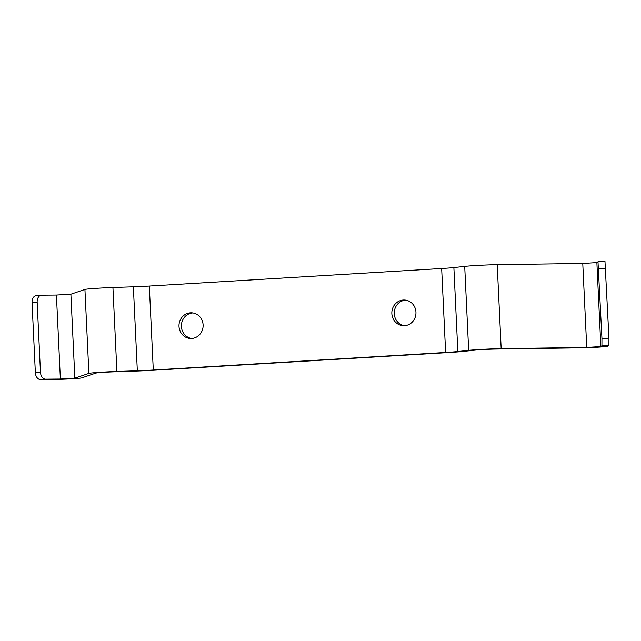 <?xml version="1.0" encoding="UTF-8"?>
<svg xmlns="http://www.w3.org/2000/svg" width="641" height="641" viewBox="0 0 641 641"><rect width="100%" height="100%" fill="white"/><g stroke="black" fill="none" stroke-linecap="round" stroke-linejoin="round"><path stroke-width="0.96" d="M41.617 295.18L56.416 295.044L60.374 379.007L45.575 379.143A7.011 4.775 -94.6 0 1 40.463 372.189L37.162 302.223A7.011 4.775 -94.6 0 1 41.385 295.189A7.011 4.775 -94.6 0 1 41.617 295.18M153.287 370.009L149.329 286.046L441.665 268.491L445.623 352.454L153.287 370.009A23.364 0.825 -2.7 0 1 137.326 370.762L116.886 371.46A21.025 0.745 177.3 0 0 88.883 373.391L84.924 289.428L70.887 294.195L56.416 295.044M84.924 289.428A21.025 0.745 -2.7 0 1 112.928 287.497L133.36 286.799L137.326 370.762M149.329 286.046A23.364 0.825 -2.7 0 1 133.36 286.799M441.665 268.491A23.364 0.825 177.3 0 0 453.876 267.553L464.709 266.376A21.025 0.745 -2.7 0 1 497.216 264.669L501.174 348.632L586.723 347.414L600.833 346.549L596.875 262.586L597.989 261.76L601.955 338.472L601.931 345.731L600.833 346.549M596.875 262.586L582.765 263.451L497.216 264.669M597.997 261.768L604.976 261.448L608.95 338.152L608.926 345.411L607.828 346.228A15.416 0.545 177.3 0 1 598.237 347.158A15.416 0.545 177.3 0 1 581.964 347.823L496.406 349.041A14.022 0.497 -2.7 0 0 474.741 350.17L463.9 351.348A30.375 1.074 177.3 0 1 448.027 352.574L155.691 370.129A30.375 1.074 177.3 0 1 134.939 371.107L114.499 371.804A14.022 0.497 177.3 0 0 95.838 373.094L81.8 377.861A15.416 0.545 177.3 0 1 71.295 378.807A15.416 0.545 177.3 0 1 55.262 379.416L40.463 379.552A7.011 4.775 -94.6 0 1 35.351 372.597L32.05 302.632A7.011 4.775 -94.6 0 1 36.273 295.597A7.011 4.775 -94.6 0 1 36.505 295.589M501.174 348.632A21.025 0.745 177.3 0 0 468.667 350.339L457.834 351.516L453.876 267.553M445.623 352.454A23.364 0.825 177.3 0 0 457.834 351.516M60.374 379.007L74.845 378.158L88.883 373.391M405.737 300.148A12.852 12.067 -87.2 0 0 394.255 312.375A12.852 12.067 -87.2 0 0 404.471 325.684M192.885 312.928A12.852 12.067 -87.2 0 0 181.403 325.163A12.852 12.067 -87.2 0 0 191.619 338.472M415.953 312.135A12.852 12.067 92.8 0 1 403.261 325.692A12.852 12.067 92.8 0 1 391.851 312.263A12.852 12.067 92.8 0 1 404.535 300.02A12.852 12.067 92.8 0 1 415.953 312.135M203.101 324.915A12.852 12.067 92.8 0 1 190.409 338.472A12.852 12.067 92.8 0 1 178.999 325.043A12.852 12.067 92.8 0 1 191.683 312.808A12.852 12.067 92.8 0 1 203.101 324.915M40.463 379.552L45.575 379.143M608.926 345.411L601.931 345.731M112.928 287.497L116.886 371.46M468.667 350.339L464.709 266.376M582.765 263.451L586.723 347.414M605.649 268.186L598.662 268.499M608.95 338.152L601.955 338.472M74.845 378.158L70.887 294.195M32.05 302.632L37.162 302.223M35.351 372.597L40.463 372.189M36.273 295.597L41.385 295.189M604.976 261.448L597.989 261.76"/></g></svg>
